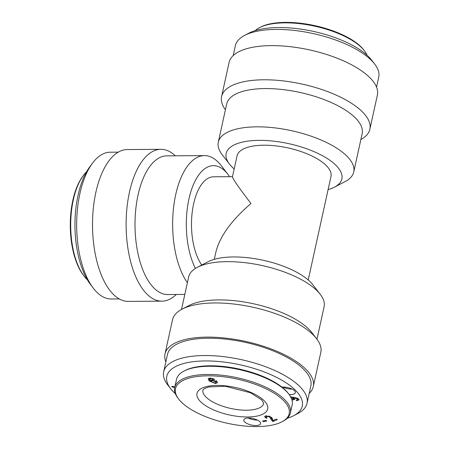 <?xml version="1.0" encoding="UTF-8"?>
<svg xmlns="http://www.w3.org/2000/svg" width="449" height="449" viewBox="0 0 449 449"><rect width="100%" height="100%" fill="white"/><g stroke="black" fill="none" stroke-linecap="round" stroke-linejoin="round"><path stroke-width="0.67" d="M374.618 63.96L371.693 60.177A69.342 26.951 -167.6 0 0 369.241 57.354A69.342 26.951 -167.6 0 0 310.472 30.79A69.342 26.951 -167.6 0 0 248.892 33.175L244.643 35.387A73.389 28.528 12.4 0 1 309.821 32.861A73.389 28.528 12.4 0 1 372.025 60.974A73.389 28.528 12.4 0 1 374.618 63.96A73.389 28.528 12.4 0 1 378.726 77.189L376.543 87.117M233.188 55.597L235.371 45.669A73.389 28.528 12.4 0 1 244.643 35.387M364.375 50.72L363.645 49.772A58.207 22.624 -167.6 0 0 361.585 47.403A58.207 22.624 -167.6 0 0 312.251 25.105A58.207 22.624 -167.6 0 0 260.56 27.108L259.5 27.658A59.217 23.017 12.4 0 1 312.089 25.627A59.217 23.017 12.4 0 1 362.281 48.312A59.217 23.017 12.4 0 1 364.375 50.72A59.217 23.017 12.4 0 1 367.035 55.227M255.195 30.639A59.217 23.017 12.4 0 1 259.5 27.658M92.427 163.268L89.856 166.731A69.342 32.238 89.6 0 0 90.676 284.75L93.297 288.179A73.389 34.118 -90.4 0 1 92.427 163.268A73.389 34.118 -90.4 0 1 110.263 152.211L118.255 152.155M119.277 298.927L111.285 298.983A73.389 34.118 -90.4 0 1 96.254 291.637A73.389 34.118 -90.4 0 1 93.297 288.179M83.424 175.391L82.779 176.255A58.207 27.058 89.6 0 0 83.469 275.327L84.126 276.18A59.217 27.529 -90.4 0 1 83.424 175.391A59.217 27.529 -90.4 0 1 86.64 171.675M87.398 279.85A59.217 27.529 -90.4 0 1 86.511 278.975A59.217 27.529 -90.4 0 1 84.126 276.18M309.209 393.369A75.92 29.511 -167.6 0 0 313.301 386.527A75.92 29.511 -167.6 0 0 245.491 341.403A75.92 29.511 -167.6 0 0 165.002 353.924A75.92 29.511 -167.6 0 0 165.855 361.849M313.301 386.527L320.816 352.37A75.92 29.511 -167.6 0 0 316.567 338.686A75.92 29.511 -167.6 0 0 253 307.245A75.92 29.511 -167.6 0 0 182.109 309.125A75.92 29.511 -167.6 0 0 172.517 319.767L165.002 353.924M316.966 339.219L324.099 306.779A69.342 26.951 -167.6 0 0 320.221 294.28L312.902 284.823A59.217 23.017 -167.6 0 0 263.322 260.297A59.217 23.017 -167.6 0 0 208.027 261.767L197.42 267.284A69.342 26.951 -167.6 0 0 188.653 276.999L181.519 309.44M320.221 294.28A69.342 26.951 -167.6 0 0 262.165 265.561A69.342 26.951 -167.6 0 0 197.42 267.284M316.567 338.686L311.808 332.541A69.342 26.951 -167.6 0 0 253.752 303.821A69.342 26.951 -167.6 0 0 189.007 305.539L182.109 309.125M308.227 279.98L330.98 176.508A48.082 18.69 12.4 0 0 326.586 165.889A48.082 18.69 12.4 0 0 275.613 145.863A48.082 18.69 12.4 0 0 237.055 155.859L232.453 176.799C232.655 178.758 238.829 187.66 250.969 203.509C231.69 220.122 220.044 236.123 216.025 251.513L214.302 259.331M201.758 265.028A48.082 22.355 -90.4 0 1 192.346 211.142A48.082 22.355 -90.4 0 1 213.505 176.799L232.481 176.665M176.266 294.482A75.92 35.297 -90.4 0 1 161.943 301.161L128.33 301.397A75.92 35.297 -90.4 0 1 92.511 225.724A75.92 35.297 -90.4 0 1 127.275 149.562L160.882 149.326A75.92 35.297 -90.4 0 1 175.301 155.803M161.943 301.161A75.92 35.297 -90.4 0 1 126.118 225.493A75.92 35.297 -90.4 0 1 160.882 149.326M195.422 268.429A59.217 27.529 -90.4 0 1 190.904 191.543A59.217 27.529 -90.4 0 1 225.555 171.591A59.217 27.529 -90.4 0 1 227.946 174.38A59.217 27.529 -90.4 0 1 229.574 176.687M187.39 282.747A69.342 32.238 -90.4 0 1 173.886 205.053A69.342 32.238 -90.4 0 1 204.396 155.601A69.342 32.238 -90.4 0 1 218.596 162.544A69.342 32.238 -90.4 0 1 221.396 165.816L227.946 174.38M184.825 294.426L167.718 294.544A69.342 32.238 -90.4 0 1 135.003 225.426A69.342 32.238 -90.4 0 1 166.753 155.865L204.396 155.601M225.426 109.741A75.92 29.511 12.4 0 1 221.582 96.591L229.091 62.433A75.92 29.511 12.4 0 1 289.981 46.651A75.92 29.511 12.4 0 1 370.459 78.266A75.92 29.511 12.4 0 1 377.39 95.036L369.881 129.194A75.92 29.511 12.4 0 1 360.873 139.521M221.582 96.591A75.92 29.511 12.4 0 1 282.466 80.814A75.92 29.511 12.4 0 1 362.949 112.424A75.92 29.511 12.4 0 1 369.881 129.194M234.17 168.981A59.217 23.017 12.4 0 1 229.495 164.138A59.217 23.017 12.4 0 1 261.576 140.369A59.217 23.017 12.4 0 1 336.447 165.816A59.217 23.017 12.4 0 1 334.37 187.194A59.217 23.017 12.4 0 1 328.09 189.63M229.495 164.138L222.176 154.681A69.342 26.951 12.4 0 1 218.298 142.181A69.342 26.951 12.4 0 1 273.907 127.774A69.342 26.951 12.4 0 1 347.408 156.645A69.342 26.951 12.4 0 1 353.745 171.961A69.342 26.951 12.4 0 1 344.978 181.677L334.37 187.194M218.298 142.181L226.706 103.927A69.342 26.951 12.4 0 1 282.314 89.514A69.342 26.951 12.4 0 1 355.821 118.39A69.342 26.951 12.4 0 1 362.152 133.707L353.745 171.961M282.971 387.066A8.604 3.345 -167.6 0 0 291.799 389.098A8.604 3.345 -167.6 0 0 292.181 389.092M281.978 387.139A8.604 3.345 12.4 0 1 291.104 388.604A8.604 3.345 12.4 0 1 295.38 392.662A8.604 3.345 12.4 0 1 290.598 394.564A8.604 3.345 12.4 0 1 289.156 394.514M298.394 398.791L297.973 398.835M294.117 398.269L293.668 398.33M291.833 399.487L293.5 398.779L290.615 397.438M290.638 396.787L297.232 398.128L298.995 399.576L299.028 399.964L296.525 400.643L296.205 400.008L297.378 399.936L297.794 399.386L297.238 398.813L292.843 397.634L294.841 399.397L292.03 400.138M296.666 400.014L296.525 400.643M297.378 399.936L297.99 398.51M297.378 398.19L297.238 398.813M292.967 397.068L292.843 397.634M172.085 386.415L172.001 386.802L171.731 386.387L174.919 386.6M174.655 387.835L172.001 386.802M174.813 386.589L174.779 387.24M175.363 393.734A69.342 26.951 12.4 0 1 170.704 388.783A69.342 26.951 12.4 0 1 208.269 360.951A69.342 26.951 12.4 0 1 295.936 390.753A69.342 26.951 12.4 0 1 293.506 415.785A69.342 26.951 12.4 0 1 287.203 418.322M293.506 415.785L297.749 413.58A73.389 28.528 -167.6 0 0 307.026 403.292A73.389 28.528 -167.6 0 0 300.325 387.083A73.389 28.528 -167.6 0 0 222.524 356.523A73.389 28.528 -167.6 0 0 163.672 371.778A73.389 28.528 -167.6 0 0 167.78 385.001L170.704 388.783M163.672 371.778L167.477 354.469A73.389 28.528 12.4 0 1 226.33 339.214A73.389 28.528 12.4 0 1 304.13 369.774A73.389 28.528 12.4 0 1 310.831 385.988L307.026 403.292M209.509 379.057L208.875 378.288M211.288 380.516L210.822 380.213M216.934 381.583L216.25 381.678M215.716 381.734L212.484 380.567L211.159 381.094L211.451 381.729L214.869 382.986L216.076 382.475L215.907 380.87M209.969 378.12L210.267 380.713L212.203 379.989L217.041 381.684L217.479 382.716L215.413 383.519L209.2 380.976L208.201 378.731L210.323 378.109L214.656 379.411L213.393 379.472L210.755 378.642L209.47 379.248L209.711 378.137M213.55 378.743L213.393 379.472M212.472 378.367L212.349 378.911M263.569 421.639L262.558 421.022L265.825 420.376L266.835 420.994L263.569 421.639L263.754 420.786M267.048 417.935L266.094 418.238L264.568 416.7L265.331 416.027L270.13 416.386L273.009 420.494L276.197 419.108L277.375 419.641L273.071 421.504L272.319 421.083L269.271 416.734L266.319 416.487L265.892 416.874L267.048 417.935M266.257 417.491L266.094 418.238M272.717 419.259L271.443 417.256M272.588 419.843L272.319 421.083M273.323 420.354L273.071 421.504M266.049 416.172L265.64 415.909M283.875 400.839A58.207 22.624 12.4 0 1 281.837 421.852A58.207 22.624 12.4 0 1 227.486 423.295A58.207 22.624 12.4 0 1 178.753 399.189A58.207 22.624 12.4 0 1 210.289 375.824A58.207 22.624 12.4 0 1 283.875 400.839M255.823 425.534A8.604 3.345 12.4 0 1 247.399 423.693A8.604 3.345 12.4 0 1 243.801 419.933A8.604 3.345 12.4 0 1 252.922 418.513A8.604 3.345 12.4 0 1 260.605 423.632A8.604 3.345 12.4 0 1 255.823 425.534M248.202 418.036A8.604 3.345 -167.6 0 0 257.024 420.068A8.604 3.345 -167.6 0 0 257.406 420.062M174.706 387.571L176.513 379.371A59.217 23.017 12.4 0 1 183.995 371.076A59.217 23.017 12.4 0 1 236.584 369.039A59.217 23.017 12.4 0 1 286.776 391.724A59.217 23.017 12.4 0 1 288.87 394.132A59.217 23.017 12.4 0 1 292.187 404.807L290.38 413.001A59.217 23.017 -167.6 0 0 284.975 399.924A59.217 23.017 -167.6 0 0 222.199 375.263A59.217 23.017 -167.6 0 0 174.706 387.571A59.217 23.017 -167.6 0 0 178.023 398.241L178.753 399.189M288.87 394.132L288.14 393.189A58.207 22.624 -167.6 0 0 286.08 390.821A58.207 22.624 -167.6 0 0 236.746 368.522A58.207 22.624 -167.6 0 0 185.055 370.526L183.995 371.076M281.837 421.852L282.898 421.302A59.217 23.017 -167.6 0 0 290.38 413.001M293.668 397.999L293.5 398.779M212.607 380L212.484 380.567M209.498 379.624L209.2 380.976M215.548 382.902L215.413 383.519M210.867 378.12L210.755 378.642M266.487 415.735L266.319 416.487M269.411 416.105L269.271 416.734M271.454 417.306L271.056 419.125M264.382 400.974A36.189 14.065 -167.6 0 0 203.139 387.639A36.189 14.065 -167.6 0 0 229.512 414.977A36.189 14.065 -167.6 0 0 264.382 400.974M263.748 403.325A31.127 12.101 12.4 0 1 230.747 408.461A31.127 12.101 12.4 0 1 202.942 389.962L204.256 388.666L208.633 386.959L225.19 386.247L250.463 392.746L261.745 399.936L263.748 403.325M293.517 399.009L293.73 398.033M298.041 398.544L297.81 399.588M211.159 381.094L211.389 380.056M216.076 382.475L216.474 380.651M266.134 415.785L265.892 416.874"/></g></svg>
